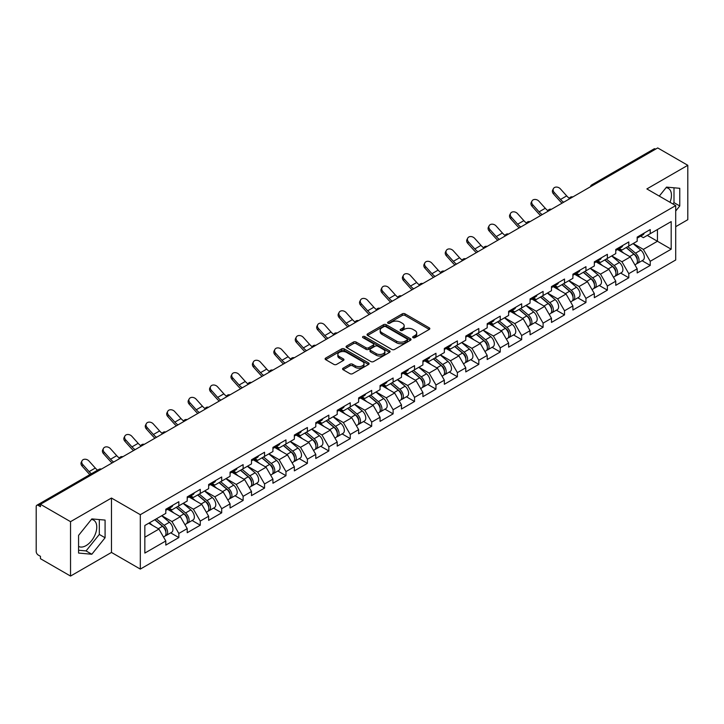 <?xml version="1.0" encoding="UTF-8"?>
<svg xmlns="http://www.w3.org/2000/svg" width="724" height="724" viewBox="0 0 724 724"><rect width="100%" height="100%" fill="white"/><g stroke="black" fill="none" stroke-linecap="round" stroke-linejoin="round"><path stroke-width="1.09" d="M413.069 337.674A1.33 0.769 0 0 0 414.952 337.674L429.278 329.411A1.91 1.104 0 0 0 429.839 328.633A1.91 1.104 0 0 0 429.278 327.854L405.006 313.836A1.91 1.104 0 0 0 402.309 313.836L387.992 322.108A1.33 0.769 0 0 0 387.593 322.651A1.33 0.769 0 0 0 387.992 323.203A1.33 0.769 0 0 0 389.874 323.203L391.729 322.126A6.1 3.52 0 0 1 400.354 322.126L402.381 323.293A6.1 3.52 0 0 1 404.164 325.791A6.1 3.52 0 0 1 402.381 328.28L400.526 329.348A1.33 0.769 0 0 0 400.137 329.891A1.33 0.769 0 0 0 400.526 330.443A1.33 0.769 0 0 0 402.417 330.443L404.264 329.366A6.1 3.52 0 0 1 412.897 329.366L414.915 330.533A6.1 3.52 0 0 1 416.707 333.031A6.1 3.52 0 0 1 414.915 335.52L413.069 336.588A1.33 0.769 0 0 0 412.671 337.131A1.33 0.769 0 0 0 413.069 337.674L413.069 336.588M78.572 546.421A15.15 8.751 120 0 0 86.056 545.615A15.15 8.751 120 0 0 95.957 532.267A15.15 8.751 120 0 0 93.631 520.131A15.15 8.751 120 0 0 91.396 519.443M666.08 187.652A15.15 8.751 -60 0 1 668.315 188.34A15.15 8.751 -60 0 1 670.017 202.295M343.131 368.172A1.91 1.104 0 0 0 342.57 368.95A1.91 1.104 0 0 0 343.131 369.729L349.936 373.656A1.91 1.104 0 0 0 352.633 373.656L368.543 364.471A1.91 1.104 0 0 0 369.095 363.692A1.91 1.104 0 0 0 368.543 362.914L344.271 348.905A1.91 1.104 0 0 0 341.574 348.905L325.664 358.09A1.91 1.104 0 0 0 325.112 358.869A1.91 1.104 0 0 0 325.664 359.647L333.891 364.398A1.91 1.104 0 0 0 336.588 364.398L343.393 360.462A1.91 1.104 0 0 0 343.954 359.683A1.91 1.104 0 0 0 343.393 358.905L339.321 356.552A5.104 2.941 0 0 1 337.827 354.47A5.104 2.941 0 0 1 340.977 351.746A5.104 2.941 0 0 1 346.534 352.389L362.507 361.611A5.104 2.941 0 0 1 364 363.692A5.104 2.941 0 0 1 360.851 366.416A5.104 2.941 0 0 1 355.294 365.774L352.633 364.235A1.91 1.104 0 0 0 349.936 364.235L343.131 368.172L343.131 369.729L349.936 365.828L349.936 364.235M111.469 498.04L70.536 521.669L40.454 504.302L657.718 147.931L687.8 165.298L646.867 188.928L675.709 205.58L140.311 514.692L111.469 498.04L111.469 552.439L140.311 569.091L140.311 514.692M391.865 349.448A1.91 1.104 0 0 0 394.562 349.448L410.472 340.262A1.91 1.104 0 0 0 411.024 339.484A1.91 1.104 0 0 0 410.472 338.705L386.2 324.696A1.91 1.104 0 0 0 383.503 324.696L367.593 333.882A1.91 1.104 0 0 0 367.041 334.66A1.91 1.104 0 0 0 367.593 335.438L391.865 349.448M363.475 337.963A1.33 0.769 0 0 1 364.833 338.153L364.833 336.57L389.503 350.814A1.91 1.104 0 0 1 390.064 351.593A1.91 1.104 0 0 1 389.503 352.371L373.593 361.557A1.91 1.104 0 0 1 370.896 361.557L346.633 347.547L346.633 345.991A1.91 1.104 0 0 0 346.072 346.769A1.91 1.104 0 0 0 346.633 347.547M346.633 345.991L353.439 342.054A1.91 1.104 0 0 1 356.136 342.054L365.982 347.737A1.91 1.104 0 0 0 368.679 347.737L373.195 345.131A1.91 1.104 0 0 0 373.747 344.353A1.91 1.104 0 0 0 373.195 343.574L362.941 337.656A1.33 0.769 0 0 1 362.552 337.113A1.33 0.769 0 0 1 363.376 336.398A1.33 0.769 0 0 1 364.833 336.57M140.311 569.091L675.709 259.979L675.709 205.58M170.692 532.864L178.837 537.57L178.837 533.443L171.977 521.551L161.805 515.687M178.837 537.57L165.796 545.1L165.796 540.982L144.845 553.073L144.845 525.479L165.796 513.379L165.796 509.262L178.837 501.723L178.837 505.85L187.217 501.008L187.217 496.89L200.267 489.352L200.267 493.478L208.648 488.646L208.648 484.519L221.698 476.98L221.698 481.107L230.069 476.274L230.069 472.148L243.119 464.618L243.119 468.736L251.499 463.903L251.499 459.776L264.55 452.247L264.55 456.364L272.93 451.532L272.93 447.405L285.971 439.875L285.971 443.993L294.351 439.16L294.351 435.034L307.401 427.504L307.401 431.622L315.782 426.789L315.782 422.662L328.832 415.133L328.832 419.25L337.212 414.418L337.212 410.291L350.253 402.761L350.253 406.879L358.633 402.046L358.633 397.919L371.683 390.39L371.683 394.517L380.064 389.675L380.064 385.548L393.114 378.019L393.114 382.145L401.485 377.304L401.485 373.177L414.535 365.647L414.535 369.774L422.916 364.932L422.916 360.814L435.966 353.276L435.966 357.403L444.346 352.561L444.346 348.443L457.387 340.904L457.387 345.031L465.767 340.19L465.767 336.072L478.817 328.533L478.817 332.66L487.198 327.818L487.198 323.7L500.248 316.162L500.248 320.289L508.628 315.447L508.628 311.329L521.669 303.79L521.669 307.917L530.049 303.084L530.049 298.958L543.1 291.419L543.1 295.546L551.48 290.713L551.48 286.586L564.53 279.057L564.53 283.174L572.901 278.342L572.901 274.215L585.951 266.685L585.951 270.803L594.332 265.97L594.332 261.844L607.382 254.314L607.382 258.432L615.762 253.599L615.762 249.472L628.803 241.943L628.803 246.06L637.183 241.228L637.183 237.101L650.233 229.571L650.233 233.689L671.184 221.598L671.184 249.201L650.233 261.292L643.365 249.391L633.201 243.526M642.088 260.712L650.233 265.409L650.233 261.292M650.233 265.409L637.183 272.948L637.183 268.821L628.803 273.663L621.943 261.762L611.771 255.898M620.658 273.075L628.803 277.781L628.803 273.663M628.803 277.781L615.762 285.319L615.762 281.193L607.382 286.034L600.513 274.134L590.35 268.269M599.228 285.446L607.382 290.152L607.382 286.034M607.382 290.152L594.332 297.691L594.332 293.564L585.951 298.406L579.082 286.505L568.919 280.641M577.806 297.817L585.951 302.523L585.951 298.406M585.951 302.523L572.901 310.062L572.901 305.935L564.53 310.777L557.661 298.876L547.498 293.012M556.376 310.189L564.53 314.895L564.53 310.777M564.53 314.895L551.48 322.433L551.48 318.307L543.1 323.139L536.231 311.248L526.067 305.383M534.946 322.56L543.1 327.266L543.1 323.139M543.1 327.266L530.049 334.805L530.049 330.678L521.669 335.511L514.8 323.619L504.637 317.755M513.524 334.931L521.669 339.637L521.669 335.511M521.669 339.637L508.628 347.167L508.628 343.049L500.248 347.882L493.379 335.99L483.216 330.126M492.094 347.303L500.248 352.009L500.248 347.882M500.248 352.009L487.198 359.538L487.198 355.421L478.817 360.253L471.948 348.362L461.785 342.488M470.672 359.674L478.817 364.38L478.817 360.253M478.817 364.38L465.767 371.91L465.767 367.792L457.387 372.625L450.527 360.733L440.355 354.86M449.242 372.046L457.387 376.752L457.387 372.625M457.387 376.752L444.346 384.281L444.346 380.163L435.966 384.996L429.097 373.104L418.934 367.231M427.812 384.417L435.966 389.123L435.966 384.996M435.966 389.123L422.916 396.652L422.916 392.535L414.535 397.367L407.666 385.476L397.503 379.602M406.39 396.788L414.535 401.494L414.535 397.367M414.535 401.494L401.485 409.024L401.485 404.897L393.114 409.739L386.245 397.847L376.082 391.974M384.96 409.16L393.114 413.866L393.114 409.739M393.114 413.866L380.064 421.395L380.064 417.268L371.683 422.11L364.815 410.218L354.651 404.345M363.538 421.531L371.683 426.237L371.683 422.11M371.683 426.237L358.633 433.767L358.633 429.64L350.253 434.481L343.393 422.581L333.221 416.716M342.108 433.902L350.253 438.608L350.253 434.481M350.253 438.608L337.212 446.138L337.212 442.011L328.832 446.853L321.963 434.952L311.8 429.088M320.678 446.274L328.832 450.971L328.832 446.853M328.832 450.971L315.782 458.509L315.782 454.382L307.401 459.224L300.532 447.323L290.369 441.459M299.256 458.636L307.401 463.342L307.401 459.224M307.401 463.342L294.351 470.881L294.351 466.754L285.971 471.596L279.111 459.695L268.948 453.83M277.826 471.007L285.971 475.713L285.971 471.596M285.971 475.713L272.93 483.252L272.93 479.125L264.55 483.967L257.681 472.066L247.518 466.202M256.396 483.379L264.55 488.085L264.55 483.967M264.55 488.085L251.499 495.623L251.499 491.496L243.119 496.338L236.25 484.437L226.087 478.573M234.974 495.75L243.119 500.456L243.119 496.338M243.119 500.456L230.069 507.995L230.069 503.868L221.698 508.701L214.829 496.809L204.666 490.944M213.544 508.121L221.698 512.827L221.698 508.701M221.698 512.827L208.648 520.366L208.648 516.239L200.267 521.072L193.398 509.18L183.235 503.316M192.122 520.493L200.267 525.199L200.267 521.072M200.267 525.199L187.217 532.728L187.217 528.611L178.837 533.443M169.316 508.284L171.977 509.814L178.837 505.85M171.977 521.551L180.348 516.71L167.534 509.316M187.217 528.611L180.348 516.71M190.747 495.913L193.398 497.442L200.267 493.478M193.398 509.18L201.779 504.347L188.955 496.945M208.648 516.239L201.779 504.347M212.168 483.541L214.829 485.071L221.698 481.107M214.829 496.809L223.209 491.976L210.385 484.573M230.069 503.868L223.209 491.976M233.599 471.17L236.25 472.7L243.119 468.736M236.25 484.437L244.631 479.605L231.816 472.202M251.499 491.496L244.631 479.605M255.029 458.799L257.681 460.328L264.55 456.364M257.681 472.066L266.061 467.233L253.237 459.831M272.93 479.125L266.061 467.233M276.45 446.427L279.111 447.957L285.971 443.993M279.111 459.695L287.482 454.862L274.668 447.459M294.351 466.754L287.482 454.862M297.881 434.056L300.532 435.586L307.401 431.622M300.532 447.323L308.913 442.491L296.098 435.088M315.782 454.382L308.913 442.491M319.302 421.685L321.963 423.223L328.832 419.25M321.963 434.952L330.343 430.119L317.519 422.716M337.212 442.011L330.343 430.119M340.733 409.313L343.393 410.852L350.253 406.879M343.393 422.581L351.764 417.748L338.95 410.345M358.633 429.64L351.764 417.748M362.163 396.942L364.815 398.481L371.683 394.517M364.815 410.218L373.195 405.377L360.371 397.974M380.064 417.268L373.195 405.377M383.584 384.571L386.245 386.109L393.114 382.145M386.245 397.847L394.625 393.005L381.801 385.602M401.485 404.897L394.625 393.005M405.015 372.199L407.666 373.738L414.535 369.774M407.666 385.476L416.047 380.634L403.232 373.231M422.916 392.535L416.047 380.634M426.445 359.837L429.097 361.367L435.966 357.403M429.097 373.104L437.477 368.263L424.653 360.86M444.346 380.163L437.477 368.263M447.866 347.466L450.527 348.995L457.387 345.031M450.527 360.733L458.898 355.891L446.084 348.488M465.767 367.792L458.898 355.891M469.297 335.094L471.948 336.624L478.817 332.66M471.948 348.362L480.329 343.52L467.514 336.126M487.198 355.421L480.329 343.52M490.718 322.723L493.379 324.252L500.248 320.289M493.379 335.99L501.759 331.149L488.935 323.755M508.628 343.049L501.759 331.149M512.149 310.352L514.8 311.881L521.669 307.917M514.8 323.619L523.181 318.786L510.366 311.383M530.049 330.678L523.181 318.786M533.579 297.98L536.231 299.51L543.1 295.546M536.231 311.248L544.611 306.415L531.787 299.012M551.48 318.307L544.611 306.415M555 285.609L557.661 287.138L564.53 283.174M557.661 298.876L566.041 294.044L553.217 286.641M572.901 305.935L566.041 294.044M576.431 273.238L579.082 274.767L585.951 270.803M579.082 286.505L587.463 281.672L574.648 274.269M594.332 293.564L587.463 281.672M597.861 260.866L600.513 262.396L607.382 258.432M600.513 274.134L608.893 269.301L596.069 261.898M615.762 281.193L608.893 269.301M619.282 248.495L621.943 250.024L628.803 246.06M621.943 261.762L630.314 256.929L617.5 249.527M637.183 268.821L630.314 256.929M655.663 149.117L593.436 185.045M592.558 185.552A2.914 1.683 120 0 1 593.3 184.964A2.914 1.683 60 0 0 591.843 184.819L654.062 148.9A2.914 1.683 60 0 1 655.519 149.044M640.713 236.124L643.365 237.662L650.233 233.689M643.365 249.391L657.446 241.264L657.446 229.526L671.184 221.598M647.283 235.4L671.184 249.201M675.709 226.675L687.8 219.698L687.8 165.298M70.536 521.669L70.536 576.069L40.454 558.702L40.454 556.322L38.263 555.055A2.914 1.683 -120 0 1 36.2 551.489L36.2 506.601A2.914 1.683 -120 0 1 36.806 505.271A2.914 1.683 -120 0 1 38.263 505.415L40.454 506.682L40.454 504.302M70.536 576.069L111.469 552.439M144.845 537.217L158.927 529.081L148.764 523.217M165.796 540.982L158.927 529.081M675.709 211.01L679.764 205.969L679.764 188.303L666.514 187.118L659.293 196.095M105.08 520.085L91.83 518.909L78.572 535.398L78.572 553.064L91.83 554.249L105.08 537.76L105.08 520.085M413.594 337.864L414.915 337.103A6.1 3.52 0 0 0 416.707 334.615L416.707 333.031M404.164 325.791L404.164 327.375A6.1 3.52 0 0 1 402.381 329.863L401.06 330.624M429.251 329.42L405.006 315.429A1.91 1.104 0 0 0 402.309 315.429L388.526 323.384M410.472 338.705L410.472 340.262L386.2 326.28A1.91 1.104 0 0 0 383.503 326.28L367.62 335.456L367.593 333.882M407.096 340.036A1.33 0.769 0 0 0 407.494 339.484A1.33 0.769 0 0 0 407.096 338.941L385.802 326.642A1.33 0.769 0 0 0 383.91 326.642L381.955 327.773A6.1 3.52 0 0 0 380.172 330.262A6.1 3.52 0 0 0 381.955 332.75L396.517 341.158A6.1 3.52 0 0 0 405.141 341.158L407.096 340.036L407.096 341.619A1.33 0.769 0 0 0 407.494 341.076L407.494 339.484M380.172 330.262L380.172 331.845A6.1 3.52 0 0 0 381.955 334.343L381.955 332.75M407.096 341.619L405.141 342.751A6.1 3.52 0 0 1 396.517 342.751L381.955 334.343M346.66 347.556L353.439 343.638L353.439 342.054M373.747 344.353L373.747 345.936A1.91 1.104 0 0 1 373.195 346.715L368.679 349.321A1.91 1.104 0 0 1 365.982 349.321L356.136 343.638A1.91 1.104 0 0 0 353.439 343.638M364.833 338.153L389.476 352.38M376.19 353.638A5.104 2.941 0 0 0 381.747 354.271A5.104 2.941 0 0 0 384.897 351.556A5.104 2.941 0 0 0 383.403 349.466L377.774 346.217A1.91 1.104 0 0 0 375.077 346.217L370.561 348.832A1.91 1.104 0 0 0 370 349.611A1.91 1.104 0 0 0 370.561 350.389L376.19 353.638L376.19 355.222A5.104 2.941 0 0 0 381.747 355.855A5.104 2.941 0 0 0 384.897 353.14L384.897 351.556M370 349.611L370 351.194A1.91 1.104 0 0 0 370.561 351.973L370.561 350.389M376.19 355.222L370.561 351.973M364 363.692L364 365.285A5.104 2.941 0 0 1 360.851 368A5.104 2.941 0 0 1 355.294 367.367L352.633 365.828A1.91 1.104 0 0 0 349.936 365.828M337.827 354.47L337.827 356.054A5.104 2.941 0 0 0 339.321 358.136L339.321 356.552M343.375 360.48L339.321 358.136M368.516 364.489L344.271 350.488A1.91 1.104 0 0 0 341.574 350.488L325.691 359.665M672.931 203.969L673.999 202.639L673.999 187.787M673.999 202.639L679.764 205.969M78.572 550.249L86.056 550.919L99.315 534.43L99.315 519.579M99.315 534.43L105.08 537.76M86.056 550.919L91.83 554.249M635.554 255.346L634.586 254.794M636.776 263.518A6.407 3.701 -120 0 0 637.708 263.228A6.407 3.701 -120 0 0 638.867 258.758A6.407 3.701 -120 0 0 635.527 253.174L627.799 246.649M637.708 263.228L643.003 260.178A6.407 3.701 -120 0 0 644.152 255.699A6.407 3.701 -120 0 0 640.812 250.115L633.084 243.599M626.305 247.508L635.129 254.948A3.882 2.244 60 0 1 637.22 259.735M634.894 264.857L636.061 264.188A6.407 3.701 -120 0 0 637.22 259.708A6.407 3.701 -120 0 0 633.88 254.124L626.151 247.599M623.916 253.237L618.703 248.83M562.086 203.145A15.539 8.969 60 0 1 559.761 200.901L553.453 193.878A4.371 3.349 -152.4 0 1 552.674 190.068L553.426 188.629A4.371 3.349 27.6 0 0 554.213 192.439L560.512 199.462A13.014 7.512 -120 0 0 563.661 202.231M569.326 198.304A13.014 7.512 -120 0 1 566.693 195.896L560.385 188.874A4.371 3.349 27.6 0 0 553.426 188.629M638.903 236.105A6.407 3.701 60 0 1 637.708 237.852A6.407 3.701 60 0 1 637.183 238.078M644.197 233.056A6.407 3.701 60 0 1 643.003 234.802L637.708 237.852M614.124 267.717L613.165 267.165M615.355 275.889A6.407 3.701 -120 0 0 616.287 275.6A6.407 3.701 -120 0 0 617.436 271.129A6.407 3.701 -120 0 0 614.097 265.536L606.368 259.02M616.287 275.6L621.572 272.55A6.407 3.701 -120 0 0 622.721 268.07A6.407 3.701 -120 0 0 619.391 262.486L611.653 255.961M604.884 259.88L613.699 267.319A3.882 2.244 60 0 1 615.798 272.106M613.472 277.229L614.64 276.559A6.407 3.701 -120 0 0 615.789 272.079A6.407 3.701 -120 0 0 612.45 266.495L604.721 259.97M602.495 265.608L597.273 261.201M592.694 280.088L591.734 279.536M593.924 288.261A6.407 3.701 -120 0 0 594.856 287.971A6.407 3.701 -120 0 0 596.006 283.491A6.407 3.701 -120 0 0 592.675 277.907L584.938 271.391M594.856 287.971L600.151 284.921A6.407 3.701 -120 0 0 601.3 280.441A6.407 3.701 -120 0 0 597.961 274.858L590.232 268.332M583.454 272.251L592.268 279.69A3.882 2.244 60 0 1 594.368 284.478M592.042 289.6L593.209 288.93A6.407 3.701 -120 0 0 594.359 284.451A6.407 3.701 -120 0 0 591.019 278.867L583.291 272.342M581.064 277.971L575.851 273.572M571.272 292.46L570.313 291.908M572.503 300.632A6.407 3.701 -120 0 0 573.435 300.342A6.407 3.701 -120 0 0 574.585 295.863A6.407 3.701 -120 0 0 571.245 290.279L563.516 283.763M573.435 300.342L578.72 297.293A6.407 3.701 -120 0 0 579.87 292.813A6.407 3.701 -120 0 0 576.53 287.229L568.802 280.704M562.023 284.623L570.847 292.062A3.882 2.244 60 0 1 572.937 296.849M570.612 301.971L571.779 301.293A6.407 3.701 -120 0 0 572.937 296.822A6.407 3.701 -120 0 0 569.598 291.229L561.869 284.713M559.634 290.342L554.421 285.944M549.842 304.831L548.883 304.279M551.073 313.003A6.407 3.701 -120 0 0 552.005 312.714A6.407 3.701 -120 0 0 553.154 308.234A6.407 3.701 -120 0 0 549.815 302.65L542.086 296.134M552.005 312.714L557.29 309.664A6.407 3.701 -120 0 0 558.448 305.184A6.407 3.701 -120 0 0 555.109 299.6L547.38 293.075M540.602 296.994L549.416 304.433A3.882 2.244 60 0 1 551.516 309.22M549.19 314.343L550.358 313.664A6.407 3.701 -120 0 0 551.507 309.184A6.407 3.701 -120 0 0 548.168 303.6L540.439 297.084M538.213 302.713L532.991 298.315M528.42 317.202L527.452 316.65M529.642 325.375A6.407 3.701 -120 0 0 530.574 325.085A6.407 3.701 -120 0 0 531.733 320.605A6.407 3.701 -120 0 0 528.393 315.021L520.665 308.505M530.574 325.085L535.869 322.035A6.407 3.701 -120 0 0 537.018 317.555A6.407 3.701 -120 0 0 533.679 311.972L525.95 305.447M519.171 309.365L527.986 316.804A3.882 2.244 60 0 1 530.086 321.592M527.76 326.714L528.927 326.035A6.407 3.701 -120 0 0 530.077 321.556A6.407 3.701 -120 0 0 526.746 315.972L519.008 309.456M516.782 315.085L511.569 310.687M540.665 215.508A15.539 8.969 60 0 1 538.339 213.272L532.031 206.25A4.371 3.349 -152.4 0 1 531.244 202.439L531.995 201A4.371 3.349 27.6 0 0 532.783 204.811L539.09 211.833A13.014 7.512 -120 0 0 542.231 214.603M547.896 210.675A13.014 7.512 -120 0 1 545.272 208.268L538.964 201.245A4.371 3.349 27.6 0 0 531.995 201M617.481 248.477A6.407 3.701 60 0 1 616.287 250.223A6.407 3.701 60 0 1 615.762 250.441M622.767 245.427A6.407 3.701 60 0 1 621.572 247.174L616.287 250.223M519.235 227.879A15.539 8.969 60 0 1 516.909 225.644L510.601 218.621A4.371 3.349 -152.4 0 1 509.823 214.811L510.574 213.372A4.371 3.349 27.6 0 0 511.352 217.182L517.66 224.205A13.014 7.512 -120 0 0 520.809 226.974M526.475 223.046A13.014 7.512 -120 0 1 523.841 220.639L517.533 213.616A4.371 3.349 27.6 0 0 510.574 213.372M596.051 260.848A6.407 3.701 60 0 1 594.856 262.595A6.407 3.701 60 0 1 594.332 262.812M601.336 257.798A6.407 3.701 60 0 1 600.151 259.545L594.856 262.595M497.813 240.25A15.539 8.969 60 0 1 495.488 238.015L489.18 230.992A4.371 3.349 -152.4 0 1 488.392 227.182L489.143 225.743A4.371 3.349 27.6 0 0 489.931 229.553L496.239 236.576A13.014 7.512 -120 0 0 499.379 239.345M505.044 235.418A13.014 7.512 -120 0 1 502.42 233.01L496.112 225.988A4.371 3.349 27.6 0 0 489.143 225.743M574.621 273.219A6.407 3.701 60 0 1 573.435 274.966A6.407 3.701 60 0 1 572.901 275.183M579.915 270.17A6.407 3.701 60 0 1 578.72 271.916L573.435 274.966M476.383 252.622A15.539 8.969 60 0 1 474.057 250.386L467.749 243.364A4.371 3.349 -152.4 0 1 466.971 239.553L467.722 238.115A4.371 3.349 27.6 0 0 468.5 241.925L474.808 248.947A13.014 7.512 -120 0 0 477.958 251.717M483.614 247.789A13.014 7.512 -120 0 1 480.989 245.382L474.682 238.359A4.371 3.349 27.6 0 0 467.722 238.115M553.199 285.591A6.407 3.701 60 0 1 552.005 287.338A6.407 3.701 60 0 1 551.48 287.555M558.485 282.541A6.407 3.701 60 0 1 557.29 284.288L552.005 287.338M454.953 264.993A15.539 8.969 60 0 1 452.627 262.758L446.319 255.735A4.371 3.349 -152.4 0 1 445.541 251.925L446.292 250.486A4.371 3.349 27.6 0 0 447.07 254.296L453.378 261.319A13.014 7.512 -120 0 0 456.527 264.088M462.193 260.16A13.014 7.512 -120 0 1 459.559 257.753L453.251 250.73A4.371 3.349 27.6 0 0 446.292 250.486M531.769 297.962A6.407 3.701 60 0 1 530.574 299.709A6.407 3.701 60 0 1 530.049 299.926M537.054 294.912A6.407 3.701 60 0 1 535.869 296.659L530.574 299.709M506.99 329.574L506.031 329.022M508.221 337.746A6.407 3.701 -120 0 0 509.153 337.456A6.407 3.701 -120 0 0 510.302 332.977A6.407 3.701 -120 0 0 506.963 327.393L499.234 320.868M509.153 337.456L514.438 334.407A6.407 3.701 -120 0 0 515.588 329.927A6.407 3.701 -120 0 0 512.248 324.343L504.519 317.818M497.741 321.728L506.565 329.176A3.882 2.244 60 0 1 508.664 333.954M506.338 339.085L507.506 338.407A6.407 3.701 -120 0 0 508.655 333.927A6.407 3.701 -120 0 0 505.316 328.343L497.587 321.827M495.361 327.456L490.139 323.058M433.531 277.364A15.539 8.969 60 0 1 431.205 275.12L424.898 268.106A4.371 3.349 -152.4 0 1 424.11 264.296L424.861 262.857A4.371 3.349 27.6 0 0 425.649 266.667L431.957 273.69A13.014 7.512 -120 0 0 435.097 276.459M440.762 272.523A13.014 7.512 -120 0 1 438.138 270.115L431.83 263.102A4.371 3.349 27.6 0 0 424.861 262.857M510.348 310.334A6.407 3.701 60 0 1 509.153 312.08A6.407 3.701 60 0 1 508.628 312.297M515.633 307.284A6.407 3.701 60 0 1 514.438 309.03L509.153 312.08M485.56 341.945L484.6 341.393M486.79 350.117A6.407 3.701 -120 0 0 487.723 349.828A6.407 3.701 -120 0 0 488.872 345.348A6.407 3.701 -120 0 0 485.542 339.764L477.804 333.239M487.723 349.828L493.008 346.778A6.407 3.701 -120 0 0 494.166 342.298A6.407 3.701 -120 0 0 490.827 336.714L483.098 330.189M476.32 334.099L485.134 341.538A3.882 2.244 60 0 1 487.234 346.325M484.908 351.457L486.076 350.778A6.407 3.701 -120 0 0 487.225 346.298A6.407 3.701 -120 0 0 483.885 340.714L476.157 334.198M473.93 339.827L468.709 335.429M412.101 289.736A15.539 8.969 60 0 1 409.775 287.491L403.467 280.478A4.371 3.349 -152.4 0 1 402.689 276.668L403.44 275.229A4.371 3.349 27.6 0 0 404.218 279.039L410.526 286.061A13.014 7.512 -120 0 0 413.676 288.831M419.332 284.894A13.014 7.512 -120 0 1 416.707 282.487L410.399 275.473A4.371 3.349 27.6 0 0 403.44 275.229M488.917 322.705A6.407 3.701 60 0 1 487.723 324.452A6.407 3.701 60 0 1 487.198 324.669M494.202 319.655A6.407 3.701 60 0 1 493.008 321.402L487.723 324.452M464.138 354.317L463.17 353.764M465.36 362.489A6.407 3.701 -120 0 0 466.292 362.199A6.407 3.701 -120 0 0 467.451 357.719A6.407 3.701 -120 0 0 464.111 352.136L456.382 345.61M466.292 362.199L471.586 359.149A6.407 3.701 -120 0 0 472.736 354.669A6.407 3.701 -120 0 0 469.396 349.086L461.668 342.561M454.889 346.47L463.713 353.909A3.882 2.244 60 0 1 465.804 358.697M463.478 363.828L464.645 363.149A6.407 3.701 -120 0 0 465.804 358.67A6.407 3.701 -120 0 0 462.464 353.086L454.735 346.57M452.5 352.199L447.287 347.801M390.67 302.107A15.539 8.969 60 0 1 388.345 299.863L382.037 292.849A4.371 3.349 -152.4 0 1 381.258 289.039L382.01 287.6A4.371 3.349 27.6 0 0 382.797 291.41L389.096 298.433A13.014 7.512 -120 0 0 392.245 301.202M397.91 297.265A13.014 7.512 -120 0 1 395.277 294.858L388.969 287.844A4.371 3.349 27.6 0 0 382.01 287.6M467.487 335.076A6.407 3.701 60 0 1 466.292 336.823A6.407 3.701 60 0 1 465.767 337.04M472.781 332.026A6.407 3.701 60 0 1 471.586 333.773L466.292 336.823M442.708 366.688L441.749 366.136M443.939 374.86A6.407 3.701 -120 0 0 444.871 374.57A6.407 3.701 -120 0 0 446.02 370.091A6.407 3.701 -120 0 0 442.681 364.507L434.952 357.982M444.871 374.57L450.156 371.521A6.407 3.701 -120 0 0 451.305 367.041A6.407 3.701 -120 0 0 447.975 361.457L440.237 354.932M433.468 358.842L442.283 366.281A3.882 2.244 60 0 1 444.382 371.068M442.056 376.199L443.224 375.521A6.407 3.701 -120 0 0 444.373 371.041A6.407 3.701 -120 0 0 441.034 365.457L433.305 358.932M431.079 364.57L425.857 360.172M369.249 314.478A15.539 8.969 60 0 1 366.923 312.234L360.615 305.22A4.371 3.349 -152.4 0 1 359.828 301.41L360.579 299.971A4.371 3.349 27.6 0 0 361.367 303.781L367.674 310.804A13.014 7.512 -120 0 0 370.815 313.573M376.48 309.637A13.014 7.512 -120 0 1 373.856 307.229L367.548 300.216A4.371 3.349 27.6 0 0 360.579 299.971M446.065 347.448A6.407 3.701 60 0 1 444.871 349.194A6.407 3.701 60 0 1 444.346 349.411M451.351 344.398A6.407 3.701 60 0 1 450.156 346.144L444.871 349.194M421.278 379.059L420.318 378.498M422.508 387.231A6.407 3.701 -120 0 0 423.44 386.942A6.407 3.701 -120 0 0 424.599 382.462A6.407 3.701 -120 0 0 421.259 376.878L413.522 370.353M423.44 386.942L428.735 383.883A6.407 3.701 -120 0 0 429.884 379.412A6.407 3.701 -120 0 0 426.545 373.828L418.816 367.303M412.037 371.213L420.852 378.652A3.882 2.244 60 0 1 422.952 383.439M420.626 388.562L421.793 387.892A6.407 3.701 -120 0 0 422.943 383.412A6.407 3.701 -120 0 0 419.612 377.828L411.875 371.303M409.648 376.942L404.435 372.543M347.819 326.85A15.539 8.969 60 0 1 345.493 324.605L339.185 317.583A4.371 3.349 -152.4 0 1 338.407 313.773L339.158 312.343A4.371 3.349 27.6 0 0 339.936 316.153L346.244 323.176A13.014 7.512 -120 0 0 349.393 325.945M355.059 322.008A13.014 7.512 -120 0 1 352.425 319.601L346.117 312.578A4.371 3.349 27.6 0 0 339.158 312.343M424.635 359.819A6.407 3.701 60 0 1 423.44 361.566A6.407 3.701 60 0 1 422.916 361.783M429.92 356.76A6.407 3.701 60 0 1 428.735 358.507L423.44 361.566M399.856 391.431L398.897 390.87M401.087 399.603A6.407 3.701 -120 0 0 402.019 399.313A6.407 3.701 -120 0 0 403.168 394.833A6.407 3.701 -120 0 0 399.829 389.25L392.1 382.724M402.019 399.313L407.304 396.254A6.407 3.701 -120 0 0 408.454 391.774A6.407 3.701 -120 0 0 405.114 386.191L397.386 379.675M390.607 383.584L399.431 391.023A3.882 2.244 60 0 1 401.521 395.811M399.196 400.933L400.363 400.263A6.407 3.701 -120 0 0 401.521 395.784A6.407 3.701 -120 0 0 398.182 390.2L390.453 383.675M388.218 389.313L383.005 384.915M326.397 339.221A15.539 8.969 60 0 1 324.071 336.977L317.764 329.954A4.371 3.349 -152.4 0 1 316.976 326.144L317.727 324.714A4.371 3.349 27.6 0 0 318.515 328.524L324.823 335.538A13.014 7.512 -120 0 0 327.963 338.316M333.628 334.379A13.014 7.512 -120 0 1 331.004 331.972L324.696 324.949A4.371 3.349 27.6 0 0 317.727 324.714M403.205 372.19A6.407 3.701 60 0 1 402.019 373.937A6.407 3.701 60 0 1 401.485 374.154M408.499 369.131A6.407 3.701 60 0 1 407.304 370.878L402.019 373.937M378.426 403.802L377.466 403.241M379.657 411.974A6.407 3.701 -120 0 0 380.589 411.685A6.407 3.701 -120 0 0 381.738 407.205A6.407 3.701 -120 0 0 378.399 401.621L370.67 395.096M380.589 411.685L385.874 408.626A6.407 3.701 -120 0 0 387.032 404.146A6.407 3.701 -120 0 0 383.693 398.562L375.964 392.046M369.186 395.956L378 403.395A3.882 2.244 60 0 1 380.1 408.182M377.774 413.304L378.942 412.635A6.407 3.701 -120 0 0 380.091 408.155A6.407 3.701 -120 0 0 376.752 402.571L369.023 396.046M366.797 401.684L361.575 397.277M304.967 351.593A15.539 8.969 60 0 1 302.641 349.348L296.333 342.325A4.371 3.349 -152.4 0 1 295.555 338.515L296.306 337.085A4.371 3.349 27.6 0 0 297.084 340.895L303.392 347.909A13.014 7.512 -120 0 0 306.542 350.678M312.198 346.751A13.014 7.512 -120 0 1 309.573 344.343L303.266 337.321A4.371 3.349 27.6 0 0 296.306 337.085M381.783 384.562A6.407 3.701 60 0 1 380.589 386.308A6.407 3.701 60 0 1 380.064 386.526M387.069 381.503A6.407 3.701 60 0 1 385.874 383.249L380.589 386.308M357.004 416.173L356.036 415.612M358.226 424.345A6.407 3.701 -120 0 0 359.158 424.056A6.407 3.701 -120 0 0 360.317 419.576A6.407 3.701 -120 0 0 356.977 413.992L349.249 407.467M359.158 424.056L364.453 420.997A6.407 3.701 -120 0 0 365.602 416.517A6.407 3.701 -120 0 0 362.262 410.933L354.534 404.417M347.755 408.327L356.57 415.766A3.882 2.244 60 0 1 358.67 420.553M356.344 425.676L357.511 425.006A6.407 3.701 -120 0 0 358.67 420.526A6.407 3.701 -120 0 0 355.33 414.942L347.592 408.417M345.366 414.056L340.153 409.648M283.537 363.964A15.539 8.969 60 0 1 281.211 361.719L274.903 354.697A4.371 3.349 -152.4 0 1 274.125 350.887L274.876 349.457A4.371 3.349 27.6 0 0 275.654 353.267L281.962 360.281A13.014 7.512 -120 0 0 285.111 363.05M290.776 359.122A13.014 7.512 -120 0 1 288.143 356.715L281.835 349.692A4.371 3.349 27.6 0 0 274.876 349.457M360.353 396.933A6.407 3.701 60 0 1 359.158 398.68A6.407 3.701 60 0 1 358.633 398.897M365.647 393.874A6.407 3.701 60 0 1 364.453 395.621L359.158 398.68M335.574 428.545L334.615 427.984M336.805 436.717A6.407 3.701 -120 0 0 337.737 436.427A6.407 3.701 -120 0 0 338.886 431.947A6.407 3.701 -120 0 0 335.547 426.364L327.818 419.839M337.737 436.427L343.022 433.368A6.407 3.701 -120 0 0 344.172 428.889A6.407 3.701 -120 0 0 340.832 423.305L333.103 416.789M326.325 420.698L335.149 428.137A3.882 2.244 60 0 1 337.248 432.925M334.922 438.047L336.09 437.377A6.407 3.701 -120 0 0 337.239 432.898A6.407 3.701 -120 0 0 333.9 427.314L326.171 420.789M323.945 426.427L318.723 422.02M262.115 376.335A15.539 8.969 60 0 1 259.789 374.091L253.481 367.068A4.371 3.349 -152.4 0 1 252.694 363.258L253.445 361.819A4.371 3.349 27.6 0 0 254.233 365.629L260.54 372.652A13.014 7.512 -120 0 0 263.681 375.421M269.346 371.493A13.014 7.512 -120 0 1 266.722 369.086L260.414 362.063A4.371 3.349 27.6 0 0 253.445 361.819M338.932 409.304A6.407 3.701 60 0 1 337.737 411.051A6.407 3.701 60 0 1 337.212 411.268M344.217 406.245A6.407 3.701 60 0 1 343.022 407.992L337.737 411.051M314.144 440.907L313.184 440.355M315.374 449.079A6.407 3.701 -120 0 0 316.307 448.799A6.407 3.701 -120 0 0 317.456 444.319A6.407 3.701 -120 0 0 314.126 438.735L306.388 432.21M316.307 448.799L321.592 445.74A6.407 3.701 -120 0 0 322.75 441.26A6.407 3.701 -120 0 0 319.411 435.676L311.682 429.16M304.904 433.07L313.718 440.509A3.882 2.244 60 0 1 315.818 445.296M313.492 450.418L314.659 449.749A6.407 3.701 -120 0 0 315.809 445.269A6.407 3.701 -120 0 0 312.469 439.685L304.741 433.16M302.514 438.798L297.302 434.391M240.685 388.707A15.539 8.969 60 0 1 238.359 386.462L232.051 379.439A4.371 3.349 -152.4 0 1 231.273 375.629L232.024 374.19A4.371 3.349 27.6 0 0 232.802 378L239.11 385.023A13.014 7.512 -120 0 0 242.259 387.793M247.925 383.865A13.014 7.512 -120 0 1 245.291 381.458L238.983 374.435A4.371 3.349 27.6 0 0 232.024 374.19M317.501 421.667A6.407 3.701 60 0 1 316.307 423.413A6.407 3.701 60 0 1 315.782 423.64M322.786 418.617A6.407 3.701 60 0 1 321.592 420.363L316.307 423.413M292.722 453.278L291.754 452.726M293.953 461.45A6.407 3.701 -120 0 0 294.876 461.161A6.407 3.701 -120 0 0 296.035 456.69A6.407 3.701 -120 0 0 292.695 451.097L284.966 444.581M294.876 461.161L300.17 458.111A6.407 3.701 -120 0 0 301.32 453.631A6.407 3.701 -120 0 0 297.98 448.047L290.252 441.522M283.473 445.441L292.297 452.88A3.882 2.244 60 0 1 294.387 457.668M292.062 462.79L293.229 462.12A6.407 3.701 -120 0 0 294.387 457.64A6.407 3.701 -120 0 0 291.048 452.057L283.319 445.532M281.084 451.17L275.871 446.762M219.254 401.069A15.539 8.969 60 0 1 216.928 398.834L210.63 391.811A4.371 3.349 -152.4 0 1 209.842 388.001L210.594 386.562A4.371 3.349 27.6 0 0 211.381 390.372L217.68 397.395A13.014 7.512 -120 0 0 220.829 400.164M226.494 396.236A13.014 7.512 -120 0 1 223.861 393.829L217.562 386.806A4.371 3.349 27.6 0 0 210.594 386.562M296.071 434.038A6.407 3.701 60 0 1 294.876 435.785A6.407 3.701 60 0 1 294.351 436.002M301.365 430.988A6.407 3.701 60 0 1 300.17 432.735L294.876 435.785M271.292 465.65L270.333 465.098M272.523 473.822A6.407 3.701 -120 0 0 273.455 473.532A6.407 3.701 -120 0 0 274.604 469.052A6.407 3.701 -120 0 0 271.265 463.469L263.536 456.953M273.455 473.532L278.74 470.482A6.407 3.701 -120 0 0 279.889 466.003A6.407 3.701 -120 0 0 276.559 460.419L268.821 453.894M262.052 457.812L270.867 465.251A3.882 2.244 60 0 1 272.966 470.039M270.64 475.161L271.808 474.491A6.407 3.701 -120 0 0 272.957 470.012A6.407 3.701 -120 0 0 269.618 464.428L261.889 457.903M259.663 463.532L254.441 459.134M197.833 413.44A15.539 8.969 60 0 1 195.507 411.205L189.199 404.182A4.371 3.349 -152.4 0 1 188.412 400.372L189.172 398.933A4.371 3.349 27.6 0 0 189.95 402.743L196.258 409.766A13.014 7.512 -120 0 0 199.408 412.535M205.064 408.608A13.014 7.512 -120 0 1 202.439 406.2L196.132 399.177A4.371 3.349 27.6 0 0 189.172 398.933M274.649 446.409A6.407 3.701 60 0 1 273.455 448.156A6.407 3.701 60 0 1 272.93 448.373M279.935 443.359A6.407 3.701 60 0 1 278.74 445.106L273.455 448.156M249.861 478.021L248.902 477.469M251.092 486.193A6.407 3.701 -120 0 0 252.024 485.904A6.407 3.701 -120 0 0 253.183 481.424A6.407 3.701 -120 0 0 249.843 475.84L242.106 469.324M252.024 485.904L257.319 482.854A6.407 3.701 -120 0 0 258.468 478.374A6.407 3.701 -120 0 0 255.129 472.79L247.4 466.265M240.621 470.184L249.436 477.623A3.882 2.244 60 0 1 251.536 482.41M249.21 487.533L250.377 486.854A6.407 3.701 -120 0 0 251.527 482.383A6.407 3.701 -120 0 0 248.196 476.799L240.458 470.274M238.232 475.903L233.019 471.505M176.403 425.812A15.539 8.969 60 0 1 174.077 423.576L167.769 416.553A4.371 3.349 -152.4 0 1 166.991 412.743L167.742 411.304A4.371 3.349 27.6 0 0 168.52 415.114L174.828 422.137A13.014 7.512 -120 0 0 177.977 424.907M183.643 420.979A13.014 7.512 -120 0 1 181.009 418.572L174.701 411.549A4.371 3.349 27.6 0 0 167.742 411.304M253.219 458.781A6.407 3.701 60 0 1 252.024 460.527A6.407 3.701 60 0 1 251.499 460.745M258.504 455.731A6.407 3.701 60 0 1 257.319 457.478L252.024 460.527M228.44 490.392L227.481 489.84M229.671 498.565A6.407 3.701 -120 0 0 230.603 498.275A6.407 3.701 -120 0 0 231.752 493.795A6.407 3.701 -120 0 0 228.413 488.211L220.684 481.695M230.603 498.275L235.888 495.225A6.407 3.701 -120 0 0 237.038 490.745A6.407 3.701 -120 0 0 233.698 485.161L225.969 478.636M219.191 482.555L228.015 489.994A3.882 2.244 60 0 1 230.105 494.782M227.779 499.904L228.947 499.225A6.407 3.701 -120 0 0 230.105 494.745A6.407 3.701 -120 0 0 226.766 489.162L219.037 482.646M216.802 488.275L211.589 483.876M154.981 438.183A15.539 8.969 60 0 1 152.655 435.948L146.348 428.925A4.371 3.349 -152.4 0 1 145.56 425.115L146.311 423.676A4.371 3.349 27.6 0 0 147.099 427.486L153.407 434.509A13.014 7.512 -120 0 0 156.547 437.278M162.212 433.35A13.014 7.512 -120 0 1 159.588 430.943L153.28 423.92A4.371 3.349 27.6 0 0 146.311 423.676M231.789 471.152A6.407 3.701 60 0 1 230.603 472.899A6.407 3.701 60 0 1 230.069 473.116M237.083 468.102A6.407 3.701 60 0 1 235.888 469.849L230.603 472.899M207.01 502.764L206.05 502.212M208.24 510.936A6.407 3.701 -120 0 0 209.173 510.646A6.407 3.701 -120 0 0 210.322 506.166A6.407 3.701 -120 0 0 206.983 500.583L199.254 494.067M209.173 510.646L214.458 507.596A6.407 3.701 -120 0 0 215.616 503.117A6.407 3.701 -120 0 0 212.277 497.533L204.548 491.008M197.77 494.926L206.584 502.366A3.882 2.244 60 0 1 208.684 507.153M206.358 512.275L207.526 511.596A6.407 3.701 -120 0 0 208.675 507.117A6.407 3.701 -120 0 0 205.335 501.533L197.607 495.017M195.38 500.646L190.159 496.248M133.551 450.554A15.539 8.969 60 0 1 131.225 448.319L124.917 441.296A4.371 3.349 -152.4 0 1 124.139 437.486L124.89 436.047A4.371 3.349 27.6 0 0 125.668 439.857L131.976 446.88A13.014 7.512 -120 0 0 135.126 449.649M140.782 445.722A13.014 7.512 -120 0 1 138.157 443.314L131.849 436.291A4.371 3.349 27.6 0 0 124.89 436.047M210.367 483.523A6.407 3.701 60 0 1 209.173 485.27A6.407 3.701 60 0 1 208.648 485.487M215.652 480.474A6.407 3.701 60 0 1 214.458 482.22L209.173 485.27M185.588 515.135L184.62 514.583M186.81 523.307A6.407 3.701 -120 0 0 187.742 523.018A6.407 3.701 -120 0 0 188.901 518.538A6.407 3.701 -120 0 0 185.561 512.954L177.833 506.438M187.742 523.018L193.037 519.968A6.407 3.701 -120 0 0 194.186 515.488A6.407 3.701 -120 0 0 190.846 509.904L183.118 503.379M176.339 507.289L185.154 514.737A3.882 2.244 60 0 1 187.254 519.515M184.928 524.647L186.095 523.968A6.407 3.701 -120 0 0 187.254 519.488A6.407 3.701 -120 0 0 183.914 513.904L176.176 507.388M173.95 513.017L168.737 508.619M112.12 462.926A15.539 8.969 60 0 1 109.795 460.681L103.487 453.667A4.371 3.349 -152.4 0 1 102.708 449.857L103.46 448.418A4.371 3.349 27.6 0 0 104.238 452.228L110.546 459.251A13.014 7.512 -120 0 0 113.695 462.021M119.36 458.084A13.014 7.512 -120 0 1 116.727 455.677L110.419 448.663A4.371 3.349 27.6 0 0 103.46 448.418M188.937 495.895A6.407 3.701 60 0 1 187.742 497.641A6.407 3.701 60 0 1 187.217 497.859M194.231 492.845A6.407 3.701 60 0 1 193.037 494.592L187.742 497.641M164.158 527.506L163.199 526.954M165.389 535.679A6.407 3.701 -120 0 0 166.321 535.389A6.407 3.701 -120 0 0 167.47 530.909A6.407 3.701 -120 0 0 164.131 525.325L156.402 518.8M166.321 535.389L171.606 532.339A6.407 3.701 -120 0 0 172.755 527.859A6.407 3.701 -120 0 0 169.416 522.276L161.687 515.75M154.909 519.66L163.733 527.099A3.882 2.244 60 0 1 165.832 531.887M163.506 537.018L164.674 536.339A6.407 3.701 -120 0 0 165.823 531.859A6.407 3.701 -120 0 0 162.484 526.276L154.755 519.76M152.529 525.389L149.47 522.809M89.903 474.609A15.539 8.969 60 0 1 88.373 473.053L82.065 466.039A4.371 3.349 -152.4 0 1 81.278 462.229L82.029 460.79A4.371 3.349 27.6 0 0 82.817 464.6L89.124 471.623A13.014 7.512 -120 0 0 91.387 473.749M97.568 470.184A13.014 7.512 -120 0 1 95.306 468.048L88.998 461.034A4.371 3.349 27.6 0 0 82.029 460.79M167.516 508.266A6.407 3.701 60 0 1 166.321 510.013A6.407 3.701 60 0 1 165.796 510.23M172.801 505.216A6.407 3.701 60 0 1 171.606 506.963L166.321 510.013M100.618 469.568L38.263 505.415M101.224 469.224A2.914 1.683 -60 0 0 100.482 469.487A2.914 1.683 -120 0 0 99.025 469.342L36.806 505.271M571.136 197.923A2.914 1.683 120 0 1 571.879 197.335A2.914 1.683 -60 0 1 572.612 197.064M549.706 210.286A2.914 1.683 120 0 1 550.448 209.707A2.914 1.683 -60 0 1 551.19 209.435M528.285 222.657A2.914 1.683 120 0 1 529.018 222.078A2.914 1.683 -60 0 1 529.76 221.806M506.854 235.029A2.914 1.683 120 0 1 507.596 234.449A2.914 1.683 -60 0 1 508.329 234.178M485.424 247.4A2.914 1.683 120 0 1 486.166 246.821A2.914 1.683 -60 0 1 486.908 246.549M464.003 259.771A2.914 1.683 120 0 1 464.736 259.192A2.914 1.683 -60 0 1 465.478 258.921M442.572 272.143A2.914 1.683 120 0 1 443.314 271.554A2.914 1.683 -60 0 1 444.056 271.292M421.142 284.514A2.914 1.683 120 0 1 421.884 283.926A2.914 1.683 -60 0 1 422.626 283.663M399.72 296.885A2.914 1.683 120 0 1 400.463 296.297A2.914 1.683 -60 0 1 401.196 296.035M378.29 309.257A2.914 1.683 120 0 1 379.032 308.668A2.914 1.683 -60 0 1 379.774 308.406M356.869 321.628A2.914 1.683 120 0 1 357.602 321.04A2.914 1.683 -60 0 1 358.344 320.777M335.438 333.999A2.914 1.683 120 0 1 336.18 333.411A2.914 1.683 -60 0 1 336.913 333.14M314.008 346.371A2.914 1.683 120 0 1 314.75 345.782A2.914 1.683 -60 0 1 315.492 345.511M292.587 358.742A2.914 1.683 120 0 1 293.32 358.154A2.914 1.683 -60 0 1 294.062 357.882M271.156 371.113A2.914 1.683 120 0 1 271.898 370.525A2.914 1.683 -60 0 1 272.64 370.254M249.735 383.485A2.914 1.683 120 0 1 250.468 382.896A2.914 1.683 -60 0 1 251.21 382.625M228.304 395.847A2.914 1.683 120 0 1 229.046 395.268A2.914 1.683 -60 0 1 229.78 394.996M206.874 408.218A2.914 1.683 120 0 1 207.616 407.639A2.914 1.683 -60 0 1 208.358 407.368M185.453 420.59A2.914 1.683 120 0 1 186.186 420.011A2.914 1.683 -60 0 1 186.928 419.739M164.022 432.961A2.914 1.683 120 0 1 164.764 432.382A2.914 1.683 -60 0 1 165.497 432.11M142.592 445.332A2.914 1.683 120 0 1 143.334 444.753A2.914 1.683 -60 0 1 144.076 444.482M121.17 457.704A2.914 1.683 120 0 1 121.903 457.116A2.914 1.683 -60 0 1 122.646 456.853M414.915 337.103L414.915 335.52M400.526 330.443L400.526 329.348M402.381 329.863L402.381 328.28M387.992 323.203L387.992 322.108M402.309 315.429L402.309 313.836M405.006 315.429L405.006 313.836M429.278 329.411L429.278 327.854M383.503 326.28L383.503 324.696M386.2 326.28L386.2 324.696M396.517 342.751L396.517 341.158M405.141 342.751L405.141 341.158M356.136 343.638L356.136 342.054M365.982 349.321L365.982 347.737M368.679 349.321L368.679 347.737M373.195 346.715L373.195 345.131M389.503 352.371L389.503 350.814M352.633 365.828L352.633 364.235M355.294 367.367L355.294 365.774M343.393 360.462L343.393 358.905M325.664 359.647L325.664 358.09M341.574 350.488L341.574 348.905M344.271 350.488L344.271 348.905M368.543 364.471L368.543 362.914M635.527 253.174L640.812 250.115M629.663 256.549L633.88 254.124M554.213 192.439L553.453 193.878M566.693 195.896L560.512 199.462M614.097 265.536L619.391 262.486M608.241 268.921L612.45 266.495M592.675 277.907L597.961 274.858M586.811 281.292L591.019 278.867M571.245 290.279L576.53 287.229M565.39 293.663L569.598 291.229M549.815 302.65L555.109 299.6M543.959 306.035L548.168 303.6M528.393 315.021L533.679 311.972M522.529 318.406L526.746 315.972M532.783 204.811L532.031 206.25M545.272 208.268L539.09 211.833M511.352 217.182L510.601 218.621M523.841 220.639L517.66 224.205M489.931 229.553L489.18 230.992M502.42 233.01L496.239 236.576M468.5 241.925L467.749 243.364M480.989 245.382L474.808 248.947M447.07 254.296L446.319 255.735M459.559 257.753L453.378 261.319M506.963 327.393L512.248 324.343M501.108 330.778L505.316 328.343M425.649 266.667L424.898 268.106M438.138 270.115L431.957 273.69M485.542 339.764L490.827 336.714M479.677 343.149L483.885 340.714M404.218 279.039L403.467 280.478M416.707 282.487L410.526 286.061M464.111 352.136L469.396 349.086M458.256 355.52L462.464 353.086M382.797 291.41L382.037 292.849M395.277 294.858L389.096 298.433M442.681 364.507L447.975 361.457M436.825 367.892L441.034 365.457M361.367 303.781L360.615 305.22M373.856 307.229L367.674 310.804M421.259 376.878L426.545 373.828M415.395 380.263L419.612 377.828M339.936 316.153L339.185 317.583M352.425 319.601L346.244 323.176M399.829 389.25L405.114 386.191M393.974 392.634L398.182 390.2M318.515 328.524L317.764 329.954M331.004 331.972L324.823 335.538M378.399 401.621L383.693 398.562M372.543 405.006L376.752 402.571M297.084 340.895L296.333 342.325M309.573 344.343L303.392 347.909M356.977 413.992L362.262 410.933M351.113 417.368L355.33 414.942M275.654 353.267L274.903 354.697M288.143 356.715L281.962 360.281M335.547 426.364L340.832 423.305M329.692 429.739L333.9 427.314M254.233 365.629L253.481 367.068M266.722 369.086L260.54 372.652M314.126 438.735L319.411 435.676M308.261 442.111L312.469 439.685M232.802 378L232.051 379.439M245.291 381.458L239.11 385.023M292.695 451.097L297.98 448.047M286.84 454.482L291.048 452.057M211.381 390.372L210.63 391.811M223.861 393.829L217.68 397.395M271.265 463.469L276.559 460.419M265.409 466.853L269.618 464.428M189.95 402.743L189.199 404.182M202.439 406.2L196.258 409.766M249.843 475.84L255.129 472.79M243.979 479.225L248.196 476.799M168.52 415.114L167.769 416.553M181.009 418.572L174.828 422.137M228.413 488.211L233.698 485.161M222.558 491.596L226.766 489.162M147.099 427.486L146.348 428.925M159.588 430.943L153.407 434.509M206.983 500.583L212.277 497.533M201.127 503.967L205.335 501.533M125.668 439.857L124.917 441.296M138.157 443.314L131.976 446.88M185.561 512.954L190.846 509.904M179.697 516.339L183.914 513.904M104.238 452.228L103.487 453.667M116.727 455.677L110.546 459.251M164.131 525.325L169.416 522.276M158.275 528.71L162.484 526.276M82.817 464.6L82.065 466.039M95.306 468.048L89.124 471.623M591.843 184.819A2.914 2.914 0 0 0 590.44 186.774M572.811 196.955A2.914 2.914 0 0 0 569.019 199.145M551.38 209.327A2.914 2.914 0 0 0 547.588 211.517M529.959 221.698A2.914 2.914 0 0 0 526.167 223.888M508.529 234.069A2.914 2.914 0 0 0 504.737 236.25M487.098 246.432A2.914 2.914 0 0 0 483.306 248.622M465.677 258.803A2.914 2.914 0 0 0 461.885 260.993M444.246 271.174A2.914 2.914 0 0 0 440.454 273.364M422.816 283.546A2.914 2.914 0 0 0 419.024 285.736M401.395 295.917A2.914 2.914 0 0 0 397.603 298.107M379.964 308.288A2.914 2.914 0 0 0 376.172 310.478M358.543 320.66A2.914 2.914 0 0 0 354.751 322.85M337.113 333.031A2.914 2.914 0 0 0 333.321 335.221M315.682 345.402A2.914 2.914 0 0 0 311.89 347.592M294.261 357.774A2.914 2.914 0 0 0 290.469 359.964M272.83 370.145A2.914 2.914 0 0 0 269.038 372.335M251.4 382.516A2.914 2.914 0 0 0 247.617 384.706M229.979 394.888A2.914 2.914 0 0 0 226.187 397.078M208.548 407.259A2.914 2.914 0 0 0 204.756 409.449M187.127 419.63A2.914 2.914 0 0 0 183.335 421.811M165.696 432.002A2.914 2.914 0 0 0 161.905 434.183M144.266 444.364A2.914 2.914 0 0 0 140.474 446.554M122.845 456.735A2.914 2.914 0 0 0 119.053 458.926M101.414 469.107A2.914 2.914 0 0 0 99.025 469.342"/></g></svg>
